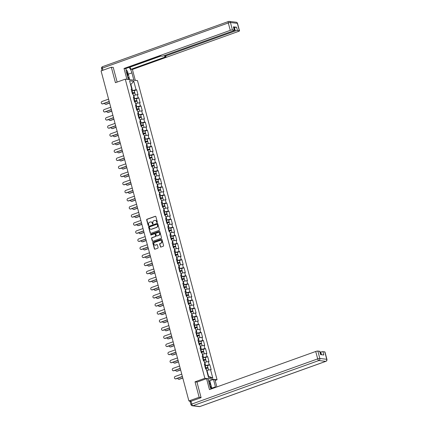 <?xml version="1.0" encoding="UTF-8"?>
<svg xmlns="http://www.w3.org/2000/svg" width="428" height="428" viewBox="0 0 428 428"><rect width="100%" height="100%" fill="white"/><g stroke="black" fill="none" stroke-linecap="round" stroke-linejoin="round"><path stroke-width="0.64" d="M157.087 222.501A0.374 0.337 -83.2 0 0 157.317 222.03L155.878 216.621A0.535 0.476 -83.2 0 0 155.284 216.279L147.013 219.243A0.535 0.476 -83.2 0 0 146.686 219.917L148.125 225.326A0.374 0.337 -83.2 0 0 148.543 225.567A0.374 0.337 -83.2 0 0 148.767 225.096L148.586 224.395A1.712 1.53 -83.2 0 1 149.618 222.239L150.308 221.993A1.712 1.53 -83.2 0 1 152.213 223.09L152.4 223.791A0.374 0.337 -83.2 0 0 152.817 224.031A0.374 0.337 -83.2 0 0 153.042 223.56L152.855 222.86A1.712 1.53 -83.2 0 1 153.893 220.704L154.583 220.457A1.712 1.53 -83.2 0 1 156.488 221.56L156.675 222.26A0.374 0.337 -83.2 0 0 157.087 222.501A0.374 0.337 -83.2 0 1 156.916 222.287L156.675 222.26M160.334 246.715A0.535 0.476 -83.2 0 0 160.928 247.058L163.25 246.223A0.535 0.476 -83.2 0 0 163.576 245.549L161.977 239.546A0.535 0.476 -83.2 0 0 161.383 239.204L153.112 242.168A0.535 0.476 -83.2 0 0 152.785 242.842L154.385 248.85A0.535 0.476 -83.2 0 0 154.979 249.192L157.782 248.186A0.535 0.476 -83.2 0 0 158.109 247.512L157.424 244.944A0.535 0.476 -83.2 0 0 156.83 244.597L155.439 245.1A1.434 1.279 -83.2 0 1 154.717 242.376L160.158 240.424A1.434 1.279 -83.2 0 1 160.885 243.141L159.976 243.468A0.535 0.476 -83.2 0 0 159.649 244.142L160.58 246.742A0.535 0.476 -83.2 0 0 160.858 247.079M195.029 381.824L199.143 397.27L188.892 400.95L101.072 70.909L111.323 67.233L115.437 82.679L125.265 79.153L204.862 378.299L195.029 381.824L197.067 382.065M159.039 230.398A0.535 0.476 -83.2 0 0 159.366 229.724L157.766 223.721A0.535 0.476 -83.2 0 0 157.172 223.373L148.901 226.342A0.535 0.476 -83.2 0 0 148.575 227.017L150.174 233.019A0.535 0.476 -83.2 0 0 150.768 233.367L159.039 230.398M159.869 231.634L161.468 237.636A0.535 0.476 -83.2 0 1 161.147 238.31L152.876 241.28A0.535 0.476 -83.2 0 1 152.282 240.937L151.598 238.364A0.535 0.476 -83.2 0 1 151.919 237.69L155.273 236.486A0.535 0.476 -83.2 0 0 155.599 235.812L155.145 234.111A0.535 0.476 -83.2 0 0 154.551 233.763L151.057 235.02A0.374 0.337 -83.2 0 1 150.629 234.699A0.374 0.337 -83.2 0 1 150.87 234.303L159.275 231.291A0.535 0.476 -83.2 0 1 159.869 231.634M215.15 380.439L217.076 379.748L204.862 378.299M217.076 379.748L137.484 80.603L125.265 79.153M207.43 365.678L209.859 364.806L209.228 364.731L204.766 365.747M209.859 364.806L211.17 369.733L210.539 369.658L212.78 378.079L208.527 377.576L206.285 369.15L205.649 369.075L204.338 364.153L204.975 364.228L204.135 361.066L203.498 360.991L202.187 356.064L202.824 356.139L201.979 352.977L201.347 352.902L200.036 347.975L200.668 348.05L199.828 344.888L199.191 344.813L197.886 339.885L198.517 339.966L197.677 336.799L197.041 336.724L195.73 331.802L196.366 331.877L195.526 328.715L194.89 328.64L193.579 323.712L194.216 323.787L193.37 320.625L192.739 320.551L191.428 315.623L192.065 315.698L191.22 312.536L190.588 312.461L189.278 307.539L189.909 307.614L189.069 304.452L188.432 304.372L187.122 299.45L187.758 299.525L186.918 296.363L186.282 296.288L184.971 291.361L185.608 291.436L184.768 288.274L184.131 288.199L182.82 283.272L183.457 283.352L182.612 280.185L181.98 280.11L180.669 275.188L181.301 275.263L180.461 272.101L179.824 272.026L178.513 267.099L179.15 267.174L178.31 264.012L177.674 263.937L176.363 259.01L176.999 259.084L176.159 255.923L175.523 255.848L174.212 250.926L174.849 251.001L174.003 247.833L173.372 247.759L172.061 242.837L172.693 242.911L171.853 239.75L171.216 239.675L169.905 234.747L170.542 234.822L169.702 231.66L169.065 231.585L167.755 226.658L168.391 226.733L167.551 223.571L166.915 223.496L165.604 218.574L166.241 218.649L165.395 215.487L164.764 215.407L163.453 210.485L164.084 210.56L163.245 207.398L162.608 207.323L161.297 202.396L161.934 202.471L161.094 199.309L160.457 199.234L159.146 194.307L159.783 194.387L158.943 191.22L158.306 191.145L156.996 186.223L157.632 186.298L156.787 183.136L156.156 183.061L154.845 178.134L155.476 178.209L154.636 175.047L154 174.972L152.689 170.044L153.326 170.119L152.486 166.957L151.849 166.883L150.538 161.961L151.175 162.035L150.335 158.874L149.698 158.793L148.388 153.871L149.024 153.946L148.179 150.784L147.548 150.709L146.237 145.782L146.874 145.857L146.028 142.695L145.392 142.62L144.086 137.693L144.718 137.768L143.878 134.606L143.241 134.531L141.93 129.609L142.567 129.684L141.727 126.522L141.09 126.447L139.779 121.52L140.416 121.595L139.576 118.433L138.94 118.358L137.629 113.431L138.265 113.506L137.42 110.344L136.789 110.269L135.478 105.342L136.109 105.422L135.269 102.255L134.633 102.18L133.322 97.258L133.959 97.333L133.119 94.171L132.482 94.096L131.171 89.168L131.808 89.243L129.566 80.817L133.82 81.325L136.061 89.752L131.599 90.768M134.264 90.693L136.692 89.827L136.061 89.752M136.692 89.827L138.003 94.749L137.372 94.674L138.212 97.835L133.75 98.852M136.42 98.782L138.849 97.91L138.212 97.835M138.849 97.91L140.154 102.838L139.523 102.763L140.363 105.925L135.901 106.941M138.57 106.872L140.999 106L140.363 105.925M140.999 106L142.31 110.927L141.673 110.852L142.513 114.014L138.051 115.03M140.721 114.961L143.15 114.089L142.513 114.014M143.15 114.089L144.461 119.011L143.824 118.936L144.669 122.098L140.207 123.12M142.872 123.045L145.301 122.178L144.669 122.098M145.301 122.178L146.611 127.1L145.975 127.025L146.82 130.187L142.358 131.203M145.028 131.134L147.451 130.262L146.82 130.187M147.451 130.262L148.762 135.189L148.131 135.114L148.971 138.276L144.509 139.293M147.179 139.223L149.607 138.351L148.971 138.276M149.607 138.351L150.918 143.278L150.281 143.198L151.121 146.365L146.66 147.382M149.329 147.312L151.758 146.44L151.121 146.365M151.758 146.44L153.069 151.362L152.432 151.287L153.272 154.449L148.81 155.466M151.48 155.396L153.909 154.524L153.272 154.449M153.909 154.524L155.22 159.451L154.583 159.376L155.428 162.538L150.966 163.555M153.636 163.485L156.06 162.613L155.428 162.538M156.06 162.613L157.37 167.541L156.739 167.466L157.579 170.628L153.117 171.644M155.787 171.575L158.216 170.702L157.579 170.628M158.216 170.702L159.526 175.624L158.89 175.55L159.73 178.711L155.268 179.733M157.937 179.658L160.366 178.792L159.73 178.711M160.366 178.792L161.677 183.714L161.04 183.639L161.88 186.801L157.418 187.817M160.088 187.748L162.517 186.876L161.88 186.801M162.517 186.876L163.828 191.803L163.191 191.728L164.036 194.89L159.574 195.906M162.239 195.837L164.668 194.965L164.036 194.89M164.668 194.965L165.978 199.892L165.347 199.817L166.187 202.979L161.725 203.996M164.395 203.926L166.824 203.054L166.187 202.979M166.824 203.054L168.134 207.976L167.498 207.901L168.338 211.063L163.876 212.085M166.546 212.01L168.974 211.138L168.338 211.063M168.974 211.138L170.285 216.065L169.649 215.99L170.488 219.152L166.027 220.169M168.696 220.099L171.125 219.227L170.488 219.152M171.125 219.227L172.436 224.154L171.799 224.079L172.644 227.241L168.183 228.258M170.847 228.188L173.276 227.316L172.644 227.241M173.276 227.316L174.587 232.244L173.955 232.163L174.795 235.33L170.333 236.347M173.003 236.277L175.432 235.405L174.795 235.33M175.432 235.405L176.743 240.327L176.106 240.252L176.946 243.414L172.484 244.431M175.154 244.361L177.583 243.489L176.946 243.414M177.583 243.489L178.893 248.417L178.257 248.342L179.097 251.504L174.635 252.52M177.304 252.45L179.733 251.578L179.097 251.504M179.733 251.578L181.044 256.506L180.407 256.431L181.253 259.593L176.791 260.609M179.455 260.54L181.884 259.668L181.253 259.593M181.884 259.668L183.195 264.59L182.563 264.515L183.403 267.677L178.941 268.698M181.611 268.624L184.04 267.757L183.403 267.677M184.04 267.757L185.345 272.679L184.714 272.604L185.554 275.766L181.092 276.782M183.762 276.713L186.191 275.841L185.554 275.766M186.191 275.841L187.501 280.768L186.865 280.693L187.705 283.855L183.243 284.871M185.913 284.802L188.341 283.93L187.705 283.855M188.341 283.93L189.652 288.857L189.016 288.777L189.861 291.944L185.399 292.961M188.063 292.891L190.492 292.019L189.861 291.944M190.492 292.019L191.803 296.941L191.166 296.866L192.012 300.028L187.55 301.045M190.219 300.975L192.643 300.103L192.012 300.028M192.643 300.103L193.954 305.03L193.322 304.955L194.162 308.117L189.7 309.134M192.37 309.064L194.799 308.192L194.162 308.117M194.799 308.192L196.11 313.119L195.473 313.045L196.313 316.206L191.851 317.223M194.521 317.153L196.95 316.281L196.313 316.206M196.95 316.281L198.26 321.203L197.624 321.128L198.464 324.296L194.002 325.312M196.671 325.237L199.1 324.37L198.464 324.296M199.1 324.37L200.411 329.293L199.774 329.218L200.62 332.379L196.158 333.396M198.827 333.326L201.251 332.454L200.62 332.379M201.251 332.454L202.562 337.382L201.93 337.307L202.77 340.469L198.308 341.485M200.978 341.416L203.407 340.544L202.77 340.469M203.407 340.544L204.718 345.471L204.081 345.396L204.921 348.558L200.459 349.574M203.129 349.505L205.558 348.633L204.921 348.558M205.558 348.633L206.868 353.555L206.232 353.48L207.072 356.642L202.61 357.664M205.28 357.589L207.708 356.717L207.072 356.642M207.708 356.717L209.019 361.644L208.383 361.569L209.228 364.731M205.665 365.426L204.825 362.265L204.482 362.382M204.477 364.667L204.975 364.228M208.383 361.569L204.825 362.265M203.514 357.337L202.669 354.175L202.332 354.298M202.326 356.578L202.824 356.139M206.232 353.48L202.669 354.175M201.358 349.253L200.518 346.086L200.181 346.209M200.17 348.488L200.668 348.05M204.081 345.396L200.518 346.086M199.207 341.164L198.367 338.002L198.03 338.12M198.02 340.404L198.517 339.966M201.93 337.307L198.367 338.002M197.057 333.075L196.217 329.913L195.874 330.036M195.869 332.315L196.366 331.877M199.774 329.218L196.217 329.913M194.906 324.986L194.061 321.824L193.724 321.947M193.718 324.226L194.216 323.787M197.624 321.128L194.061 321.824M192.75 316.902L191.91 313.735L191.573 313.858M191.562 316.137L192.065 315.698M195.473 313.045L191.91 313.735M190.599 308.813L189.759 305.651L189.422 305.769M189.411 308.053L189.909 307.614M193.322 304.955L189.759 305.651M188.448 300.724L187.608 297.562L187.266 297.685M187.261 299.964L187.758 299.525M191.166 296.866L187.608 297.562M186.298 292.634L185.452 289.472L185.115 289.596M185.11 291.875L185.608 291.436M189.016 288.777L185.452 289.472M184.142 284.55L183.302 281.389L182.965 281.506M182.954 283.791L183.457 283.352M186.865 280.693L183.302 281.389M181.991 276.461L181.151 273.299L180.814 273.422M180.803 275.702L181.301 275.263M184.714 272.604L181.151 273.299M179.84 268.372L179 265.21L178.663 265.333M178.653 267.612L179.15 267.174M182.563 264.515L179 265.21M177.69 260.288L176.844 257.121L176.507 257.244M176.502 259.523L176.999 259.084M180.407 256.431L176.844 257.121M175.539 252.199L174.694 249.037L174.357 249.155M174.346 251.439L174.849 251.001M178.257 248.342L174.694 249.037M173.383 244.11L172.543 240.948L172.206 241.071M172.195 243.35L172.693 242.911M176.106 240.252L172.543 240.948M171.232 236.021L170.392 232.859L170.055 232.982M170.044 235.261L170.542 234.822M173.955 232.163L170.392 232.859M169.081 227.937L168.241 224.775L167.899 224.893M167.894 227.172L168.391 226.733M171.799 224.079L168.241 224.775M166.931 219.848L166.085 216.686L165.748 216.803M165.743 219.088L166.241 218.649M169.649 215.99L166.085 216.686M164.775 211.758L163.935 208.596L163.598 208.72M163.587 210.999L164.084 210.56M167.498 207.901L163.935 208.596M162.624 203.669L161.784 200.507L161.447 200.63M161.436 202.909L161.934 202.471M165.347 199.817L161.784 200.507M160.473 195.585L159.633 192.423L159.291 192.541M159.286 194.826L159.783 194.387M163.191 191.728L159.633 192.423M158.323 187.496L157.477 184.334L157.14 184.457M157.135 186.736L157.632 186.298M161.04 183.639L157.477 184.334M156.166 179.407L155.327 176.245L154.989 176.368M154.979 178.647L155.476 178.209M158.89 175.55L155.327 176.245M154.016 171.323L153.176 168.156L152.839 168.279M152.828 170.558L153.326 170.119M156.739 167.466L153.176 168.156M151.865 163.234L151.025 160.072L150.683 160.19M150.677 162.474L151.175 162.035M154.583 159.376L151.025 160.072M149.714 155.145L148.869 151.983L148.532 152.106M148.527 154.385L149.024 153.946M152.432 151.287L148.869 151.983M147.558 147.055L146.718 143.894L146.381 144.017M146.371 146.296L146.874 145.857M150.281 143.198L146.718 143.894M145.408 138.972L144.568 135.81L144.231 135.927M144.22 138.212L144.718 137.768M148.131 135.114L144.568 135.81M143.257 130.882L142.417 127.721L142.075 127.844M142.069 130.123L142.567 129.684M145.975 127.025L142.417 127.721M141.106 122.793L140.261 119.631L139.924 119.754M139.919 122.034L140.416 121.595M143.824 118.936L140.261 119.631M138.95 114.709L138.11 111.542L137.773 111.665M137.763 113.944L138.265 113.506M141.673 110.852L138.11 111.542M136.799 106.62L135.96 103.458L135.623 103.576M135.612 105.86L136.109 105.422M139.523 102.763L135.96 103.458M134.649 98.531L133.809 95.369L133.472 95.492M133.461 97.771L133.959 97.333M137.372 94.674L133.809 95.369M132.498 90.442L130.947 84.61L130.561 84.567M130.604 84.733L133.82 81.325M131.31 89.682L131.808 89.243M113.243 67.458L111.323 67.233M199.143 397.27L201.058 397.5M188.892 400.95L191.166 401.218M190.818 401.352L190.193 401.796A1.637 0.3 -14.9 0 1 191.038 401.266L201.101 397.655L196.966 382.102L206.558 378.657L208.003 378.828L209.961 386.195A6.142 2.531 70.3 0 0 211.041 389.036M208.142 376.137L208.527 376.185L206.975 370.354L206.638 370.471M210.539 369.658L206.975 370.354M212.78 378.079L208.527 376.185M156.916 222.287L156.728 221.586A1.712 1.53 -83.2 0 0 155.337 220.404M151.068 221.939A1.712 1.53 -83.2 0 1 152.459 223.122L152.646 223.823A0.374 0.337 -83.2 0 0 152.801 224.037M155.599 216.284A0.535 0.476 -83.2 0 0 155.524 216.306L147.259 219.275A0.535 0.476 -83.2 0 0 146.932 219.949L148.372 225.353A0.374 0.337 -83.2 0 0 148.527 225.572M157.488 223.384A0.535 0.476 -83.2 0 0 157.413 223.405L149.147 226.375A0.535 0.476 -83.2 0 0 148.821 227.043L150.421 233.051A0.535 0.476 -83.2 0 0 150.693 233.383M157.274 224.513A0.374 0.337 -83.2 0 0 156.857 224.272L149.597 226.872A0.374 0.337 -83.2 0 0 149.367 227.348L149.565 228.081A1.712 1.53 -83.2 0 0 151.469 229.183L156.429 227.402A1.712 1.53 -83.2 0 0 157.467 225.246L157.515 224.54A0.374 0.337 -83.2 0 0 157.113 224.293M150.956 229.269A1.712 1.53 -83.2 0 0 151.715 229.215L151.469 229.183M157.515 224.54L157.713 225.278A1.712 1.53 -83.2 0 1 156.675 227.434L151.715 229.215M154.866 233.774A0.535 0.476 -83.2 0 1 155.391 234.137L155.84 235.844A0.535 0.476 -83.2 0 1 155.519 236.518L152.165 237.722A0.535 0.476 -83.2 0 0 151.838 238.396L152.523 240.964A0.535 0.476 -83.2 0 0 152.801 241.301M159.596 231.297A0.535 0.476 -83.2 0 0 159.521 231.318L151.111 234.335A0.374 0.337 -83.2 0 0 151.047 235.02M158.756 235.24A1.434 1.279 -83.2 0 0 158.028 232.516L156.113 233.207A0.535 0.476 -83.2 0 0 155.787 233.881L156.241 235.582A0.535 0.476 -83.2 0 0 156.835 235.93L158.997 235.266A1.434 1.279 -83.2 0 0 158.681 232.474M156.76 235.946A0.535 0.476 -83.2 0 0 157.081 235.956L156.835 235.93M158.997 235.266L157.081 235.956M160.81 240.381A1.434 1.279 -83.2 0 1 161.126 243.174L160.222 243.5A0.535 0.476 -83.2 0 0 159.895 244.174L160.58 246.742M155.032 245.169A1.434 1.279 -83.2 0 0 155.685 245.126L155.439 245.1M157.146 244.607A0.535 0.476 -83.2 0 0 157.071 244.629L155.685 245.126M161.698 239.209A0.535 0.476 -83.2 0 0 161.629 239.231L153.358 242.2A0.535 0.476 -83.2 0 0 153.031 242.874L154.631 248.877A0.535 0.476 -83.2 0 0 154.904 249.214M105.989 104.234L106.31 104.272A1.23 1.097 96.8 0 1 105.85 104.325L105.534 104.288A1.23 1.097 -83.2 0 0 105.989 104.234L109.595 102.939M104.593 103.266A1.23 1.097 -83.2 0 0 105.534 104.288M132.231 93.144L134.098 92.828L132.348 93.588M133.573 93.299L133.852 93.202A1.803 0.332 165.1 0 0 134.783 92.641A1.803 0.332 165.1 0 0 132.605 92.887L132.193 93.015M134.783 92.641L134.253 90.645A1.803 0.332 165.1 0 0 132.075 90.891L131.663 91.02M135.425 95.053L134.948 93.267A1.803 0.332 165.1 0 0 132.771 93.513L132.359 93.636M134.724 95.193A1.803 0.332 165.1 0 0 133.461 95.46M106.31 104.272L109.632 103.078M108.584 99.125L101.971 101.495A1.23 1.097 -83.2 0 0 102.592 103.827L102.913 103.865A1.23 1.097 96.8 0 1 102.458 103.918L102.137 103.881M109.242 101.597L102.913 103.865M109.204 101.457L102.592 103.827M127.581 76.585A3.547 1.461 70.3 0 0 126.865 72.188A3.547 1.461 70.3 0 0 126.174 71.128M126.014 69.7L127.48 71.182L128.967 76.778L128.036 78.303M211.272 388.95A3.547 1.461 70.3 0 0 209.645 385.018M209.19 383.295L211.02 385.152L211.962 388.704M128.363 79.522L126.421 72.225A6.142 2.531 70.3 0 1 126.083 68.427M128.277 74.183L131.915 72.878A6.142 2.531 70.3 0 0 128.924 67.405M131.915 72.878L133.857 80.175M135.302 80.346L132.407 69.47L130.963 69.299L166.069 56.705L164.924 56.566A1.637 0.3 165.1 0 1 164.743 56.485A1.637 0.3 165.1 0 1 165.593 55.977L235.336 30.955L234.453 27.633A1.637 0.3 -14.9 0 1 236.593 27.221L233.388 26.836A1.637 0.3 -14.9 0 1 233.57 26.921L234.453 30.238A1.637 0.3 165.1 0 0 234.271 30.158L232.415 29.933A1.637 0.3 165.1 0 0 230.28 30.351L228.306 22.941L102.394 68.116L102.955 70.235M130.091 66.987L130.963 69.299M234.453 30.238A1.637 0.3 165.1 0 1 233.602 30.746L163.86 55.768A1.637 0.3 165.1 0 1 161.72 56.186L160.575 56.052L125.468 68.646L124.024 68.475L230.28 30.351M126.918 79.351L124.024 68.475M132.407 69.47L238.658 31.346A1.637 0.3 165.1 0 0 239.509 30.837A1.637 0.3 165.1 0 0 239.332 30.757L237.476 30.538A1.637 0.3 165.1 0 0 235.336 30.955M112.885 67.415L113.201 67.303L117.133 82.074M233.816 27.863L234.453 27.633M130.358 67.019L160.837 56.084M126.362 70.053A6.142 2.531 70.3 0 0 126.014 69.571M128.924 76.853L129.673 79.678M129.283 79.629L128.657 77.281M208.591 381.059L213.497 379.486L214.942 379.657L216.878 386.939M213.497 379.486L215.455 386.848A6.142 2.531 70.3 0 1 215.594 387.404M206.558 378.657L209.469 389.598L315.725 351.479A1.637 0.3 -14.9 0 1 317.86 351.062L319.716 351.281A1.637 0.3 -14.9 0 1 319.898 351.361L320.759 354.619M321.481 354.705L320.781 352.078A1.637 0.3 -14.9 0 1 322.921 351.661L324.777 351.88A1.637 0.3 -14.9 0 1 324.954 351.966L326.928 359.376A1.637 0.3 165.1 0 0 326.746 359.295L324.777 351.88M319.716 351.281L320.599 354.598L323.803 354.978L322.921 351.661M320.781 352.078L320.144 352.303M209.8 380.813L210.934 385.061M210.416 384.537L209.41 380.765M108.14 112.323L108.461 112.361A1.23 1.097 96.8 0 1 108.006 112.409L107.685 112.371A1.23 1.097 -83.2 0 0 108.14 112.323L111.751 111.029M106.743 111.35A1.23 1.097 -83.2 0 0 107.685 112.371M134.381 101.233L136.248 100.912L134.499 101.677M135.724 101.388L136.002 101.292A1.803 0.332 165.1 0 0 136.933 100.73A1.803 0.332 165.1 0 0 134.756 100.976L134.349 101.104M136.933 100.73L136.404 98.734A1.803 0.332 165.1 0 0 134.226 98.98L133.814 99.103M137.575 103.143L137.099 101.35A1.803 0.332 165.1 0 0 134.922 101.597L134.515 101.725M136.874 103.276A1.803 0.332 165.1 0 0 135.612 103.549M108.461 112.361L111.783 111.168M110.296 120.407L110.611 120.445A1.23 1.097 96.8 0 1 110.157 120.498L109.841 120.461A1.23 1.097 -83.2 0 0 110.296 120.407L113.902 119.112M108.894 119.439A1.23 1.097 -83.2 0 0 109.841 120.461M136.532 109.317L138.405 109.001L136.65 109.766M137.88 109.477L138.153 109.375A1.803 0.332 165.1 0 0 139.089 108.819A1.803 0.332 165.1 0 0 136.907 109.065L136.5 109.188M139.089 108.819L138.554 106.823A1.803 0.332 165.1 0 0 136.377 107.07L135.97 107.193M139.731 111.227L139.255 109.44A1.803 0.332 165.1 0 0 137.072 109.686L136.666 109.814M139.025 111.366A1.803 0.332 165.1 0 0 137.763 111.633M110.611 120.445L113.939 119.252M112.446 128.496L112.762 128.534A1.23 1.097 96.8 0 1 112.307 128.587L111.992 128.55A1.23 1.097 -83.2 0 0 112.446 128.496L116.052 127.202M111.045 127.528A1.23 1.097 -83.2 0 0 111.992 128.55M138.683 117.406L140.555 117.09L138.806 117.85M140.031 117.566L140.304 117.465A1.803 0.332 165.1 0 0 141.24 116.908A1.803 0.332 165.1 0 0 139.063 117.149L138.651 117.277M141.24 116.908L140.71 114.913A1.803 0.332 165.1 0 0 138.528 115.153L138.121 115.282M141.882 119.316L141.406 117.529A1.803 0.332 165.1 0 0 139.228 117.775L138.816 117.898M141.176 119.455A1.803 0.332 165.1 0 0 139.919 119.722M112.762 128.534L116.09 127.341M114.597 136.586L114.913 136.623A1.23 1.097 96.8 0 1 114.458 136.676L114.142 136.639A1.23 1.097 -83.2 0 0 114.597 136.586L118.203 135.291M113.201 135.617A1.23 1.097 -83.2 0 0 114.142 136.639M140.839 125.495L142.706 125.174L140.956 125.939M142.182 125.65L142.46 125.554A1.803 0.332 165.1 0 0 143.391 124.992A1.803 0.332 165.1 0 0 141.213 125.238L140.801 125.367M143.391 124.992L142.861 122.997A1.803 0.332 165.1 0 0 140.684 123.243L140.272 123.371M144.033 127.405L143.557 125.618A1.803 0.332 165.1 0 0 141.379 125.859L140.967 125.987M143.332 127.544A1.803 0.332 165.1 0 0 142.069 127.812M114.913 136.623L118.24 135.43M116.748 144.669L117.069 144.707A1.23 1.097 96.8 0 1 116.614 144.76L116.293 144.723A1.23 1.097 -83.2 0 0 116.748 144.669L120.359 143.38M115.351 143.701A1.23 1.097 -83.2 0 0 116.293 144.723M142.989 133.579L144.857 133.263L143.107 134.028M144.332 133.739L144.611 133.643A1.803 0.332 165.1 0 0 145.541 133.081A1.803 0.332 165.1 0 0 143.364 133.327L142.957 133.45M145.541 133.081L145.012 131.086A1.803 0.332 165.1 0 0 142.834 131.332L142.422 131.455M146.183 135.494L145.707 133.702A1.803 0.332 165.1 0 0 143.53 133.948L143.123 134.076M145.483 135.628A1.803 0.332 165.1 0 0 144.22 135.895M117.069 144.707L120.391 143.514M110.734 107.214L104.127 109.584A1.23 1.097 -83.2 0 0 104.748 111.917L105.063 111.954A1.23 1.097 96.8 0 1 104.609 112.008L104.288 111.97M111.392 109.686L105.063 111.954M111.355 109.547L104.748 111.917M112.885 115.303L106.278 117.673A1.23 1.097 -83.2 0 0 106.898 120.006L107.214 120.043A1.23 1.097 96.8 0 1 106.759 120.097L106.444 120.059M113.543 117.77L107.214 120.043M113.506 117.636L106.898 120.006M115.036 123.387L108.428 125.757A1.23 1.097 -83.2 0 0 109.049 128.095L109.365 128.133A1.23 1.097 96.8 0 1 108.91 128.186L108.594 128.143M115.694 125.859L109.365 128.133M115.656 125.72L109.049 128.095M117.192 131.476L110.579 133.846A1.23 1.097 -83.2 0 0 111.2 136.179L111.521 136.216A1.23 1.097 96.8 0 1 111.066 136.27L110.745 136.232M117.85 133.948L111.521 136.216M117.812 133.809L111.2 136.179M119.342 139.565L112.73 141.936A1.23 1.097 -83.2 0 0 113.35 144.268L113.671 144.306A1.23 1.097 96.8 0 1 113.217 144.359L112.896 144.322M120.001 142.037L113.671 144.306M119.963 141.898L113.35 144.268M118.904 152.759L119.219 152.796A1.23 1.097 96.8 0 1 118.765 152.85L118.444 152.812A1.23 1.097 -83.2 0 0 118.904 152.759L122.51 151.464M117.502 151.79A1.23 1.097 -83.2 0 0 118.444 152.812M145.14 141.668L147.007 141.352L145.258 142.117M146.483 141.829L146.761 141.727A1.803 0.332 165.1 0 0 147.697 141.17A1.803 0.332 165.1 0 0 145.515 141.417L145.108 141.54M147.697 141.17L147.162 139.175A1.803 0.332 165.1 0 0 144.985 139.421L144.578 139.544M148.339 143.578L147.863 141.791A1.803 0.332 165.1 0 0 145.681 142.037L145.274 142.16M147.633 143.717A1.803 0.332 165.1 0 0 146.371 143.985M119.219 152.796L122.547 151.603M121.493 147.649L114.886 150.025A1.23 1.097 -83.2 0 0 115.507 152.357L115.822 152.395A1.23 1.097 96.8 0 1 115.367 152.448L115.052 152.411M122.151 150.121L115.822 152.395M122.114 149.982L115.507 152.357M121.054 160.848L121.37 160.885A1.23 1.097 96.8 0 1 120.915 160.939L120.6 160.901A1.23 1.097 -83.2 0 0 121.054 160.848L124.66 159.553M119.653 159.879A1.23 1.097 -83.2 0 0 120.6 160.901M147.291 149.757L149.163 149.442L147.414 150.201M148.639 149.912L148.912 149.816A1.803 0.332 165.1 0 0 149.848 149.26A1.803 0.332 165.1 0 0 147.671 149.5L147.259 149.629M149.848 149.26L149.319 147.259A1.803 0.332 165.1 0 0 147.136 147.505L146.729 147.633M150.49 151.667L150.014 149.88A1.803 0.332 165.1 0 0 147.837 150.126L147.425 150.249M149.784 151.806A1.803 0.332 165.1 0 0 148.527 152.074M121.37 160.885L124.698 159.692M123.644 155.739L117.037 158.109A1.23 1.097 -83.2 0 0 117.657 160.441L117.973 160.484A1.23 1.097 96.8 0 1 117.518 160.532L117.202 160.495M124.302 158.21L117.973 160.484M124.264 158.071L117.657 160.441M123.205 168.937L123.521 168.974A1.23 1.097 96.8 0 1 123.066 169.028L122.75 168.985A1.23 1.097 -83.2 0 0 123.205 168.937L126.811 167.642M121.809 167.969A1.23 1.097 -83.2 0 0 122.75 168.985M149.447 157.846L151.314 157.525L149.565 158.29M150.79 158.002L151.068 157.905A1.803 0.332 165.1 0 0 151.999 157.344A1.803 0.332 165.1 0 0 149.821 157.59L149.409 157.718M151.999 157.344L151.469 155.348A1.803 0.332 165.1 0 0 149.292 155.594L148.88 155.722M152.641 159.756L152.165 157.969A1.803 0.332 165.1 0 0 149.987 158.21L149.575 158.339M151.94 159.89A1.803 0.332 165.1 0 0 150.677 160.163M123.521 168.974L126.849 167.781M125.8 163.828L119.187 166.198A1.23 1.097 -83.2 0 0 119.808 168.53L120.129 168.568A1.23 1.097 96.8 0 1 119.669 168.621L119.353 168.584M126.458 166.299L120.129 168.568M126.421 166.16L119.808 168.53M125.356 177.021L125.677 177.058A1.23 1.097 96.8 0 1 125.222 177.112L124.901 177.074A1.23 1.097 -83.2 0 0 125.356 177.021L128.962 175.726M123.96 176.052A1.23 1.097 -83.2 0 0 124.901 177.074M151.598 165.93L153.465 165.615L151.715 166.38M152.94 166.091L153.219 165.989A1.803 0.332 165.1 0 0 154.15 165.433A1.803 0.332 165.1 0 0 151.972 165.679L151.566 165.802M154.15 165.433L153.62 163.437A1.803 0.332 165.1 0 0 151.442 163.683L151.031 163.806M154.792 167.846L154.315 166.053A1.803 0.332 165.1 0 0 152.138 166.299L151.726 166.428M154.091 167.979A1.803 0.332 165.1 0 0 152.828 168.247M125.677 177.058L128.999 175.865M127.951 171.917L121.338 174.287A1.23 1.097 -83.2 0 0 121.959 176.62L122.28 176.657A1.23 1.097 96.8 0 1 121.825 176.711L121.504 176.673M128.609 174.389L122.28 176.657M128.571 174.25L121.959 176.62M127.512 185.11L127.828 185.147A1.23 1.097 96.8 0 1 127.373 185.201L127.052 185.164A1.23 1.097 -83.2 0 0 127.512 185.11L131.118 183.815M126.11 184.142A1.23 1.097 -83.2 0 0 127.052 185.164M153.748 174.019L155.615 173.704L153.866 174.469M155.091 174.18L155.369 174.078A1.803 0.332 165.1 0 0 156.306 173.522A1.803 0.332 165.1 0 0 154.123 173.768L153.716 173.891M156.306 173.522L155.771 171.526A1.803 0.332 165.1 0 0 153.593 171.767L153.181 171.896M156.942 175.929L156.471 174.143A1.803 0.332 165.1 0 0 154.289 174.389L153.882 174.512M156.241 176.069A1.803 0.332 165.1 0 0 154.979 176.336M127.828 185.147L131.155 183.954M130.101 180.001L123.494 182.376A1.23 1.097 -83.2 0 0 124.115 184.709L124.43 184.746A1.23 1.097 96.8 0 1 123.976 184.8L123.66 184.762M130.759 182.472L124.43 184.746M130.722 182.333L124.115 184.709M129.663 193.199L129.978 193.237A1.23 1.097 96.8 0 1 129.524 193.29L129.208 193.253A1.23 1.097 -83.2 0 0 129.663 193.199L133.269 191.905M128.261 192.231A1.23 1.097 -83.2 0 0 129.208 193.253M155.899 182.109L157.772 181.793L156.022 182.553M157.247 182.264L157.52 182.168A1.803 0.332 165.1 0 0 158.456 181.606A1.803 0.332 165.1 0 0 156.279 181.852L155.867 181.98M158.456 181.606L157.927 179.61A1.803 0.332 165.1 0 0 155.744 179.856L155.337 179.985M159.098 184.019L158.622 182.232A1.803 0.332 165.1 0 0 156.439 182.478L156.033 182.601M158.392 184.158A1.803 0.332 165.1 0 0 157.135 184.425M129.978 193.237L133.306 192.044M132.252 188.09L125.645 190.46A1.23 1.097 -83.2 0 0 126.265 192.793L126.581 192.83A1.23 1.097 96.8 0 1 126.126 192.884L125.811 192.846M132.91 190.562L126.581 192.83M132.873 190.423L126.265 192.793M131.813 201.283L132.129 201.326A1.23 1.097 96.8 0 1 131.674 201.374L131.359 201.337A1.23 1.097 -83.2 0 0 131.813 201.283L135.419 199.994M130.417 200.315A1.23 1.097 -83.2 0 0 131.359 201.337M158.055 190.198L159.922 189.877L158.173 190.642M159.398 190.353L159.671 190.257A1.803 0.332 165.1 0 0 160.607 189.695A1.803 0.332 165.1 0 0 158.43 189.941L158.018 190.069M160.607 189.695L160.077 187.699A1.803 0.332 165.1 0 0 157.9 187.946L157.488 188.069M161.249 192.108L160.773 190.316A1.803 0.332 165.1 0 0 158.595 190.562L158.183 190.69M160.548 192.242A1.803 0.332 165.1 0 0 159.286 192.509M132.129 201.326L135.457 200.127M134.408 196.179L127.795 198.549A1.23 1.097 -83.2 0 0 128.416 200.882L128.737 200.919A1.23 1.097 96.8 0 1 128.277 200.973L127.961 200.935M135.061 198.651L128.737 200.919M135.029 198.512L128.416 200.882M133.964 209.372L134.285 209.41A1.23 1.097 96.8 0 1 133.83 209.463L133.509 209.426A1.23 1.097 -83.2 0 0 133.964 209.372L137.57 208.078M132.568 208.404A1.23 1.097 -83.2 0 0 133.509 209.426M160.206 198.282L162.073 197.966L160.323 198.731M161.549 198.442L161.827 198.341A1.803 0.332 165.1 0 0 162.758 197.784A1.803 0.332 165.1 0 0 160.58 198.03L160.168 198.153M162.758 197.784L162.228 195.789A1.803 0.332 165.1 0 0 160.051 196.035L159.639 196.158M163.4 200.192L162.924 198.405A1.803 0.332 165.1 0 0 160.746 198.651L160.334 198.779M162.699 200.331A1.803 0.332 165.1 0 0 161.436 200.598M134.285 209.41L137.607 208.217M136.559 204.263L129.946 206.638A1.23 1.097 -83.2 0 0 130.567 208.971L130.888 209.008A1.23 1.097 96.8 0 1 130.433 209.062L130.112 209.025M137.217 206.735L130.888 209.008M137.179 206.601L130.567 208.971M136.115 217.461L136.436 217.499A1.23 1.097 96.8 0 1 135.981 217.552L135.66 217.515A1.23 1.097 -83.2 0 0 136.115 217.461L139.726 216.167M134.718 216.493A1.23 1.097 -83.2 0 0 135.66 217.515M162.356 206.371L164.224 206.055L162.474 206.815M163.699 206.531L163.978 206.43A1.803 0.332 165.1 0 0 164.914 205.873A1.803 0.332 165.1 0 0 162.731 206.114L162.324 206.243M164.914 205.873L164.379 203.878A1.803 0.332 165.1 0 0 162.201 204.119L161.789 204.247M165.55 208.281L165.074 206.494A1.803 0.332 165.1 0 0 162.897 206.74L162.49 206.863M164.85 208.42A1.803 0.332 165.1 0 0 163.587 208.687M136.436 217.499L139.763 216.306M138.709 212.352L132.102 214.722A1.23 1.097 -83.2 0 0 132.723 217.06L133.038 217.098A1.23 1.097 96.8 0 1 132.584 217.146L132.268 217.108M139.368 214.824L133.038 217.098M139.33 214.685L132.723 217.06M138.271 225.551L138.586 225.588A1.23 1.097 96.8 0 1 138.132 225.642L137.816 225.604A1.23 1.097 -83.2 0 0 138.271 225.551L141.877 224.256M136.869 224.582A1.23 1.097 -83.2 0 0 137.816 225.604M164.507 214.46L166.38 214.139L164.63 214.904M165.855 214.615L166.128 214.519A1.803 0.332 165.1 0 0 167.064 213.957A1.803 0.332 165.1 0 0 164.887 214.203L164.475 214.332M167.064 213.957L166.535 211.962A1.803 0.332 165.1 0 0 164.352 212.208L163.945 212.336M167.706 216.37L167.23 214.583A1.803 0.332 165.1 0 0 165.048 214.824L164.641 214.952M167 216.504A1.803 0.332 165.1 0 0 165.743 216.777M138.586 225.588L141.914 224.395M140.86 220.441L134.253 222.811A1.23 1.097 -83.2 0 0 134.874 225.144L135.189 225.181A1.23 1.097 96.8 0 1 134.734 225.235L134.419 225.198M141.518 222.913L135.189 225.181M141.481 222.774L134.874 225.144M140.421 233.635L140.737 233.672A1.23 1.097 96.8 0 1 140.282 233.725L139.967 233.688A1.23 1.097 -83.2 0 0 140.421 233.635L144.027 232.34M139.025 232.666A1.23 1.097 -83.2 0 0 139.967 233.688M166.663 222.544L168.53 222.228L166.781 222.993M168.006 222.704L168.279 222.608A1.803 0.332 165.1 0 0 169.215 222.046A1.803 0.332 165.1 0 0 167.038 222.293L166.626 222.416M169.215 222.046L168.686 220.051A1.803 0.332 165.1 0 0 166.503 220.297L166.096 220.42M169.857 224.459L169.381 222.667A1.803 0.332 165.1 0 0 167.204 222.913L166.792 223.042M169.151 224.593A1.803 0.332 165.1 0 0 167.894 224.861M140.737 233.672L144.065 232.479M143.016 228.531L136.404 230.901A1.23 1.097 -83.2 0 0 137.024 233.233L137.34 233.271A1.23 1.097 96.8 0 1 136.885 233.324L136.569 233.287M143.669 231.002L137.34 233.271M143.637 230.863L137.024 233.233M142.572 241.724L142.893 241.761A1.23 1.097 96.8 0 1 142.433 241.815L142.117 241.777A1.23 1.097 -83.2 0 0 142.572 241.724L146.178 240.429M141.176 240.755A1.23 1.097 -83.2 0 0 142.117 241.777M168.814 230.633L170.681 230.318L168.932 231.083M170.157 230.794L170.435 230.692A1.803 0.332 165.1 0 0 171.366 230.136A1.803 0.332 165.1 0 0 169.188 230.382L168.776 230.505M171.366 230.136L170.836 228.14A1.803 0.332 165.1 0 0 168.659 228.386L168.247 228.509M172.008 232.543L171.532 230.756A1.803 0.332 165.1 0 0 169.354 231.002L168.942 231.125M171.307 232.682A1.803 0.332 165.1 0 0 170.044 232.95M142.893 241.761L146.216 240.568M145.167 236.614L138.554 238.99A1.23 1.097 -83.2 0 0 139.175 241.322L139.496 241.36A1.23 1.097 96.8 0 1 139.041 241.413L138.72 241.376M145.825 239.086L139.496 241.36M145.787 238.947L139.175 241.322M144.723 249.813L145.044 249.85A1.23 1.097 96.8 0 1 144.589 249.904L144.268 249.866A1.23 1.097 -83.2 0 0 144.723 249.813L148.334 248.518M143.327 248.845A1.23 1.097 -83.2 0 0 144.268 249.866M170.965 238.722L172.832 238.407L171.082 239.166M172.307 238.878L172.586 238.781A1.803 0.332 165.1 0 0 173.517 238.219A1.803 0.332 165.1 0 0 171.339 238.466L170.933 238.594M173.517 238.219L172.987 236.224A1.803 0.332 165.1 0 0 170.809 236.47L170.398 236.598M174.159 240.632L173.682 238.845A1.803 0.332 165.1 0 0 171.505 239.091L171.098 239.215M173.458 240.771A1.803 0.332 165.1 0 0 172.195 241.039M145.044 249.85L148.372 248.657M147.318 244.704L140.71 247.074A1.23 1.097 -83.2 0 0 141.331 249.406L141.647 249.444A1.23 1.097 96.8 0 1 141.192 249.497L140.876 249.46M147.976 247.175L141.647 249.444M147.938 247.036L141.331 249.406M146.879 257.902L147.195 257.94A1.23 1.097 96.8 0 1 146.74 257.988L146.424 257.95A1.23 1.097 -83.2 0 0 146.879 257.902L150.485 256.607M145.477 256.934A1.23 1.097 -83.2 0 0 146.424 257.95M173.115 246.812L174.988 246.491L173.233 247.256M174.464 246.967L174.736 246.87A1.803 0.332 165.1 0 0 175.673 246.309A1.803 0.332 165.1 0 0 173.49 246.555L173.083 246.683M175.673 246.309L175.138 244.313A1.803 0.332 165.1 0 0 172.96 244.559L172.554 244.688M176.315 248.721L175.838 246.935A1.803 0.332 165.1 0 0 173.656 247.175L173.249 247.304M175.608 248.855A1.803 0.332 165.1 0 0 174.346 249.128M147.195 257.94L150.522 256.747M149.468 252.793L142.861 255.163A1.23 1.097 -83.2 0 0 143.482 257.495L143.797 257.533A1.23 1.097 96.8 0 1 143.343 257.586L143.027 257.549M150.126 255.265L143.797 257.533M150.089 255.125L143.482 257.495M149.03 265.986L149.345 266.023A1.23 1.097 96.8 0 1 148.891 266.077L148.575 266.039A1.23 1.097 -83.2 0 0 149.03 265.986L152.636 264.691M147.633 265.018A1.23 1.097 -83.2 0 0 148.575 266.039M175.271 254.895L177.139 254.58L175.389 255.345M176.614 255.056L176.887 254.954A1.803 0.332 165.1 0 0 177.823 254.398A1.803 0.332 165.1 0 0 175.646 254.644L175.234 254.767M177.823 254.398L177.294 252.402A1.803 0.332 165.1 0 0 175.111 252.648L174.704 252.771M178.465 256.805L177.989 255.018A1.803 0.332 165.1 0 0 175.812 255.265L175.4 255.393M177.759 256.944A1.803 0.332 165.1 0 0 176.502 257.212M149.345 266.023L152.673 264.83M151.619 260.882L145.012 263.252A1.23 1.097 -83.2 0 0 145.632 265.585L145.948 265.622A1.23 1.097 96.8 0 1 145.493 265.676L145.178 265.638M152.277 263.354L145.948 265.622M152.24 263.215L145.632 265.585M151.18 274.075L151.501 274.113A1.23 1.097 96.8 0 1 151.041 274.166L150.726 274.129A1.23 1.097 -83.2 0 0 151.18 274.075L154.786 272.78M149.784 273.107A1.23 1.097 -83.2 0 0 150.726 274.129M177.422 262.985L179.289 262.669L177.54 263.429M178.765 263.145L179.043 263.043A1.803 0.332 165.1 0 0 179.974 262.487A1.803 0.332 165.1 0 0 177.797 262.733L177.385 262.856M179.974 262.487L179.444 260.492A1.803 0.332 165.1 0 0 177.267 260.732L176.855 260.861M180.616 264.895L180.14 263.108A1.803 0.332 165.1 0 0 177.962 263.354L177.55 263.477M179.915 265.034A1.803 0.332 165.1 0 0 178.653 265.301M151.501 274.113L154.824 272.92M153.775 268.966L147.162 271.341A1.23 1.097 -83.2 0 0 147.783 273.674L148.104 273.711A1.23 1.097 96.8 0 1 147.649 273.765L147.328 273.722M154.433 271.438L148.104 273.711M154.396 271.299L147.783 273.674M153.331 282.164L153.652 282.202A1.23 1.097 96.8 0 1 153.197 282.255L152.876 282.218A1.23 1.097 -83.2 0 0 153.331 282.164L156.942 280.87M151.935 281.196A1.23 1.097 -83.2 0 0 152.876 282.218M179.573 271.074L181.44 270.753L179.69 271.518M180.916 271.229L181.194 271.133A1.803 0.332 165.1 0 0 182.125 270.571A1.803 0.332 165.1 0 0 179.947 270.817L179.541 270.945M182.125 270.571L181.595 268.575A1.803 0.332 165.1 0 0 179.418 268.821L179.006 268.95M182.767 272.984L182.291 271.197A1.803 0.332 165.1 0 0 180.113 271.443L179.707 271.566M182.066 273.123A1.803 0.332 165.1 0 0 180.803 273.39M153.652 282.202L156.974 281.009M155.926 277.055L149.319 279.425A1.23 1.097 -83.2 0 0 149.939 281.758L150.255 281.795A1.23 1.097 96.8 0 1 149.8 281.849L149.479 281.811M156.584 279.527L150.255 281.795M156.546 279.388L149.939 281.758M155.487 290.248L155.803 290.286A1.23 1.097 96.8 0 1 155.348 290.339L155.032 290.302A1.23 1.097 -83.2 0 0 155.487 290.248L159.093 288.959M154.085 289.28A1.23 1.097 -83.2 0 0 155.032 290.302M181.723 279.158L183.596 278.842L181.841 279.607M183.072 279.318L183.345 279.222A1.803 0.332 165.1 0 0 184.281 278.66A1.803 0.332 165.1 0 0 182.098 278.906L181.691 279.029M184.281 278.66L183.746 276.665A1.803 0.332 165.1 0 0 181.568 276.911L181.162 277.034M184.923 281.073L184.447 279.281A1.803 0.332 165.1 0 0 182.264 279.527L181.857 279.655M184.217 281.207A1.803 0.332 165.1 0 0 182.954 281.474M155.803 290.286L159.13 289.093M158.076 285.144L151.469 287.514A1.23 1.097 -83.2 0 0 152.09 289.847L152.405 289.884A1.23 1.097 96.8 0 1 151.951 289.938L151.635 289.9M158.734 287.616L152.405 289.884M158.697 287.477L152.09 289.847M157.638 298.337L157.953 298.375A1.23 1.097 96.8 0 1 157.499 298.428L157.183 298.391A1.23 1.097 -83.2 0 0 157.638 298.337L161.244 297.043M156.236 297.369A1.23 1.097 -83.2 0 0 157.183 298.391M183.874 287.247L185.747 286.931L183.997 287.696M185.222 287.407L185.495 287.306A1.803 0.332 165.1 0 0 186.431 286.749A1.803 0.332 165.1 0 0 184.254 286.995L183.842 287.118M186.431 286.749L185.902 284.754A1.803 0.332 165.1 0 0 183.719 285L183.312 285.123M187.073 289.157L186.597 287.37A1.803 0.332 165.1 0 0 184.42 287.616L184.008 287.739M186.367 289.296A1.803 0.332 165.1 0 0 185.11 289.563M157.953 298.375L161.281 297.182M160.227 293.228L153.62 295.604A1.23 1.097 -83.2 0 0 154.241 297.936L154.556 297.974A1.23 1.097 96.8 0 1 154.101 298.027L153.786 297.99M160.885 295.7L154.556 297.974M160.848 295.566L154.241 297.936M159.788 306.427L160.104 306.464A1.23 1.097 96.8 0 1 159.649 306.518L159.334 306.48A1.23 1.097 -83.2 0 0 159.788 306.427L163.394 305.132M158.392 305.458A1.23 1.097 -83.2 0 0 159.334 306.48M186.03 295.336L187.897 295.02L186.148 295.78M187.373 295.497L187.651 295.395A1.803 0.332 165.1 0 0 188.582 294.839A1.803 0.332 165.1 0 0 186.405 295.079L185.993 295.208M188.582 294.839L188.053 292.838A1.803 0.332 165.1 0 0 185.875 293.084L185.463 293.212M189.224 297.246L188.748 295.459A1.803 0.332 165.1 0 0 186.571 295.705L186.159 295.828M188.523 297.385A1.803 0.332 165.1 0 0 187.261 297.653M160.104 306.464L163.432 305.271M162.383 301.317L155.771 303.687A1.23 1.097 -83.2 0 0 156.391 306.02L156.712 306.063A1.23 1.097 96.8 0 1 156.257 306.111L155.936 306.074M163.041 303.789L156.712 306.063M163.004 303.65L156.391 306.02M161.939 314.516L162.26 314.553A1.23 1.097 96.8 0 1 161.805 314.607L161.484 314.564A1.23 1.097 -83.2 0 0 161.939 314.516L165.55 313.221M160.543 313.547A1.23 1.097 -83.2 0 0 161.484 314.564M188.181 303.425L190.048 303.104L188.299 303.869M189.524 303.58L189.802 303.484A1.803 0.332 165.1 0 0 190.733 302.922A1.803 0.332 165.1 0 0 188.555 303.168L188.149 303.297M190.733 302.922L190.203 300.927A1.803 0.332 165.1 0 0 188.026 301.173L187.614 301.301M191.375 305.335L190.899 303.548A1.803 0.332 165.1 0 0 188.721 303.789L188.315 303.917M190.674 305.469A1.803 0.332 165.1 0 0 189.411 305.742M162.26 314.553L165.583 313.36M164.534 309.407L157.921 311.777A1.23 1.097 -83.2 0 0 158.542 314.109L158.863 314.147A1.23 1.097 96.8 0 1 158.408 314.2L158.087 314.163M165.192 311.878L158.863 314.147M165.155 311.739L158.542 314.109M164.095 322.6L164.411 322.637A1.23 1.097 96.8 0 1 163.956 322.691L163.635 322.653A1.23 1.097 -83.2 0 0 164.095 322.6L167.701 321.305M162.694 321.631A1.23 1.097 -83.2 0 0 163.635 322.653M190.332 311.509L192.199 311.193L190.449 311.959M191.68 311.67L191.953 311.568A1.803 0.332 165.1 0 0 192.889 311.012A1.803 0.332 165.1 0 0 190.706 311.258L190.299 311.381M192.889 311.012L192.354 309.016A1.803 0.332 165.1 0 0 190.176 309.262L189.77 309.385M193.531 313.424L193.055 311.632A1.803 0.332 165.1 0 0 190.872 311.878L190.465 312.007M192.825 313.558A1.803 0.332 165.1 0 0 191.562 313.826M164.411 322.637L167.739 321.444M166.685 317.496L160.077 319.866A1.23 1.097 -83.2 0 0 160.698 322.198L161.014 322.236A1.23 1.097 96.8 0 1 160.559 322.289L160.243 322.252M167.343 319.967L161.014 322.236M167.305 319.828L160.698 322.198M166.246 330.689L166.562 330.726A1.23 1.097 96.8 0 1 166.107 330.78L165.791 330.742A1.23 1.097 -83.2 0 0 166.246 330.689L169.852 329.394M164.844 329.721A1.23 1.097 -83.2 0 0 165.791 330.742M192.482 319.598L194.355 319.283L192.605 320.048M193.831 319.759L194.103 319.657A1.803 0.332 165.1 0 0 195.04 319.101A1.803 0.332 165.1 0 0 192.862 319.347L192.45 319.47M195.04 319.101L194.51 317.105A1.803 0.332 165.1 0 0 192.327 317.346L191.921 317.474M195.682 321.508L195.205 319.721A1.803 0.332 165.1 0 0 193.028 319.967L192.616 320.091M194.975 321.647A1.803 0.332 165.1 0 0 193.718 321.915M166.562 330.726L169.889 329.533M168.835 325.58L162.228 327.955A1.23 1.097 -83.2 0 0 162.849 330.288L163.164 330.325A1.23 1.097 96.8 0 1 162.71 330.379L162.394 330.341M169.493 328.051L163.164 330.325M169.456 327.912L162.849 330.288M168.397 338.778L168.712 338.815A1.23 1.097 96.8 0 1 168.258 338.869L167.942 338.832A1.23 1.097 -83.2 0 0 168.397 338.778L172.002 337.483M167 337.81A1.23 1.097 -83.2 0 0 167.942 338.832M194.638 327.688L196.506 327.372L194.756 328.132M195.981 327.843L196.259 327.746A1.803 0.332 165.1 0 0 197.19 327.185A1.803 0.332 165.1 0 0 195.013 327.431L194.601 327.559M197.19 327.185L196.661 325.189A1.803 0.332 165.1 0 0 194.483 325.435L194.071 325.564M197.832 329.597L197.356 327.811A1.803 0.332 165.1 0 0 195.179 328.057L194.767 328.18M197.131 329.737A1.803 0.332 165.1 0 0 195.869 330.004M168.712 338.815L172.04 337.622M170.991 333.669L164.379 336.039A1.23 1.097 -83.2 0 0 164.999 338.371L165.32 338.409A1.23 1.097 96.8 0 1 164.866 338.462L164.545 338.425M171.649 336.14L165.32 338.409M171.612 336.001L164.999 338.371M170.547 346.867L170.868 346.905A1.23 1.097 96.8 0 1 170.414 346.953L170.093 346.915A1.23 1.097 -83.2 0 0 170.547 346.867L174.159 345.573M169.151 345.894A1.23 1.097 -83.2 0 0 170.093 346.915M196.789 335.777L198.656 335.456L196.907 336.221M198.132 335.932L198.41 335.836A1.803 0.332 165.1 0 0 199.341 335.274A1.803 0.332 165.1 0 0 197.164 335.52L196.757 335.648M199.341 335.274L198.811 333.278A1.803 0.332 165.1 0 0 196.634 333.524L196.222 333.647M199.983 337.687L199.507 335.894A1.803 0.332 165.1 0 0 197.329 336.14L196.917 336.269M199.282 337.82A1.803 0.332 165.1 0 0 198.02 338.093M170.868 346.905L174.191 345.706M173.142 341.758L166.529 344.128A1.23 1.097 -83.2 0 0 167.15 346.461L167.471 346.498A1.23 1.097 96.8 0 1 167.016 346.552L166.695 346.514M173.8 344.23L167.471 346.498M173.763 344.091L167.15 346.461M172.703 354.951L173.019 354.989A1.23 1.097 96.8 0 1 172.564 355.042L172.243 355.005A1.23 1.097 -83.2 0 0 172.703 354.951L176.309 353.656M171.302 353.983A1.23 1.097 -83.2 0 0 172.243 355.005M198.94 343.861L200.807 343.545L199.057 344.31M200.283 344.021L200.561 343.919A1.803 0.332 165.1 0 0 201.497 343.363A1.803 0.332 165.1 0 0 199.314 343.609L198.908 343.732M201.497 343.363L200.962 341.367A1.803 0.332 165.1 0 0 198.785 341.614L198.373 341.737M202.134 345.77L201.663 343.984A1.803 0.332 165.1 0 0 199.48 344.23L199.074 344.358M201.433 345.91A1.803 0.332 165.1 0 0 200.17 346.177M173.019 354.989L176.347 353.796M175.293 349.847L168.686 352.217A1.23 1.097 -83.2 0 0 169.306 354.55L169.622 354.587A1.23 1.097 96.8 0 1 169.167 354.641L168.851 354.603M175.951 352.314L169.622 354.587M175.913 352.18L169.306 354.55M174.854 363.04L175.17 363.078A1.23 1.097 96.8 0 1 174.715 363.131L174.399 363.094A1.23 1.097 -83.2 0 0 174.854 363.04L178.46 361.746M173.452 362.072A1.23 1.097 -83.2 0 0 174.399 363.094M201.09 351.95L202.963 351.634L201.214 352.394M202.439 352.11L202.712 352.009A1.803 0.332 165.1 0 0 203.648 351.452A1.803 0.332 165.1 0 0 201.47 351.693L201.058 351.821M203.648 351.452L203.118 349.457A1.803 0.332 165.1 0 0 200.935 349.697L200.529 349.826M204.29 353.86L203.814 352.073A1.803 0.332 165.1 0 0 201.636 352.319L201.224 352.442M203.584 353.999A1.803 0.332 165.1 0 0 202.326 354.266M175.17 363.078L178.497 361.885M177.443 357.931L170.836 360.301A1.23 1.097 -83.2 0 0 171.457 362.639L171.772 362.677A1.23 1.097 96.8 0 1 171.318 362.725L171.002 362.687M178.101 360.403L171.772 362.677M178.064 360.264L171.457 362.639M177.005 371.13L177.32 371.167A1.23 1.097 96.8 0 1 176.866 371.22L176.55 371.183A1.23 1.097 -83.2 0 0 177.005 371.13L180.611 369.835M175.608 370.161A1.23 1.097 -83.2 0 0 176.55 371.183M203.246 360.039L205.114 359.718L203.364 360.483M204.589 360.194L204.862 360.098A1.803 0.332 165.1 0 0 205.798 359.536A1.803 0.332 165.1 0 0 203.621 359.782L203.209 359.911M205.798 359.536L205.269 357.541A1.803 0.332 165.1 0 0 203.091 357.787L202.679 357.915M206.44 361.949L205.964 360.162A1.803 0.332 165.1 0 0 203.787 360.403L203.375 360.531M205.74 362.083A1.803 0.332 165.1 0 0 204.477 362.356M177.32 371.167L180.648 369.974M179.6 366.02L172.987 368.39A1.23 1.097 -83.2 0 0 173.608 370.723L173.929 370.76A1.23 1.097 96.8 0 1 173.468 370.814L173.153 370.776M180.252 368.492L173.929 370.76M180.22 368.353L173.608 370.723M179.155 379.213L179.476 379.251A1.23 1.097 96.8 0 1 179.022 379.304L178.701 379.267A1.23 1.097 -83.2 0 0 179.155 379.213L182.761 377.919M177.759 378.245A1.23 1.097 -83.2 0 0 178.701 379.267M205.397 368.123L207.264 367.807L205.515 368.572M206.74 368.283L207.018 368.187A1.803 0.332 165.1 0 0 207.949 367.625A1.803 0.332 165.1 0 0 205.772 367.871L205.36 367.994M207.949 367.625L207.419 365.63A1.803 0.332 165.1 0 0 205.242 365.876L204.83 365.999M208.591 370.038L208.115 368.246A1.803 0.332 165.1 0 0 205.938 368.492L205.526 368.62M207.89 370.172A1.803 0.332 165.1 0 0 206.628 370.439M179.476 379.251L182.799 378.058M181.75 374.109L175.138 376.48A1.23 1.097 -83.2 0 0 175.758 378.812L176.079 378.85A1.23 1.097 96.8 0 1 175.624 378.903L175.303 378.866M182.408 376.581L176.079 378.85M182.371 376.442L175.758 378.812M190.326 401.122L190.428 401.491M133.531 93.165L133.44 92.812M132.605 92.887L132.075 90.891M132.942 94.149L132.771 93.513M234.271 30.158L233.388 26.836M236.593 27.221L237.476 30.538M239.332 30.757L237.358 23.342L230.446 22.524L232.415 29.933M165.39 55.217L165.593 55.977M237.358 23.342A1.637 0.3 -14.9 0 1 237.535 23.428A1.637 1.637 0 0 0 236.149 22.224A1.637 1.461 96.8 0 1 237.358 23.342M230.446 22.524A1.637 1.461 -83.2 0 0 228.627 21.47A1.637 0.674 -109.7 0 0 228.488 21.486A1.637 0.674 -109.7 0 0 228.306 22.941A1.637 0.3 -14.9 0 1 230.446 22.524M102.057 70.556L101.543 68.624A1.637 0.3 -14.9 0 1 102.394 68.116A1.637 0.674 -109.7 0 1 102.576 66.661L228.488 21.486A1.637 1.637 0 0 1 229.231 21.4L236.149 22.224M191.038 401.266L191.781 404.064L317.694 358.889A1.637 0.674 -109.7 0 0 318.844 360.531L192.932 405.707L199.844 406.53L325.756 361.355L318.844 360.531A1.637 1.461 -83.2 0 0 319.834 358.471L326.746 359.295A1.637 1.461 96.8 0 1 325.756 361.355A1.637 0.674 -109.7 0 0 325.895 361.339A1.637 1.637 0 0 0 326.928 359.376M317.86 351.062L319.834 358.471A1.637 0.3 165.1 0 0 317.694 358.889L315.725 351.479M211.817 388.153L215.455 386.848M190.936 404.572A1.637 1.637 0 0 0 192.322 405.776A1.637 1.461 96.8 0 0 192.932 405.707A1.637 0.674 -109.7 0 1 191.781 404.064A1.637 0.3 165.1 0 0 190.936 404.572L190.187 401.774M200.101 406.44A1.637 0.674 -109.7 0 1 199.983 406.514A1.637 0.674 -109.7 0 1 199.844 406.53A1.637 1.461 -83.2 0 1 199.239 406.6A1.637 1.637 0 0 0 199.983 406.514L325.895 361.339M135.681 101.254L135.59 100.901M134.756 100.976L134.226 98.98M135.093 102.239L134.922 101.597M137.837 109.338L137.741 108.99M136.907 109.065L136.377 107.07M137.244 110.322L137.072 109.686M139.988 117.427L139.892 117.074M139.063 117.149L138.528 115.153M139.394 118.412L139.228 117.775M142.139 125.516L142.048 125.163M141.213 125.238L140.684 123.243M141.55 126.501L141.379 125.859M144.29 133.606L144.199 133.252M143.364 133.327L142.834 131.332M143.701 134.585L143.53 133.948M146.446 141.689L146.349 141.342M145.515 141.417L144.985 139.421M145.852 142.674L145.681 142.037M148.596 149.779L148.5 149.426M147.671 149.5L147.136 147.505M148.002 150.763L147.837 150.126M150.747 157.868L150.656 157.515M149.821 157.59L149.292 155.594M150.153 158.852L149.987 158.21M152.898 165.952L152.807 165.604M151.972 165.679L151.442 163.683M152.309 166.936L152.138 166.299M155.054 174.041L154.957 173.688M154.123 173.768L153.593 171.767M154.46 175.025L154.289 174.389M157.204 182.13L157.108 181.777M156.279 181.852L155.744 179.856M156.611 183.114L156.439 182.478M159.355 190.219L159.264 189.866M158.43 189.941L157.9 187.946M158.761 191.198L158.595 190.562M161.506 198.303L161.415 197.955M160.58 198.03L160.051 196.035M160.917 199.288L160.746 198.651M163.662 206.392L163.566 206.039M162.731 206.114L162.201 204.119M163.068 207.377L162.897 206.74M165.813 214.482L165.716 214.128M164.887 214.203L164.352 212.208M165.219 215.466L165.048 214.824M167.963 222.565L167.872 222.218M167.038 222.293L166.503 220.297M167.369 223.55L167.204 222.913M170.114 230.655L170.023 230.307M169.188 230.382L168.659 228.386M169.525 231.639L169.354 231.002M172.27 238.744L172.174 238.391M171.339 238.466L170.809 236.47M171.676 239.728L171.505 239.091M174.421 246.833L174.324 246.48M173.49 246.555L172.96 244.559M173.827 247.817L173.656 247.175M176.571 254.917L176.48 254.569M175.646 254.644L175.111 252.648M175.978 255.901L175.812 255.265M178.722 263.006L178.631 262.653M177.797 262.733L177.267 260.732M178.134 263.99L177.962 263.354M180.873 271.095L180.782 270.742M179.947 270.817L179.418 268.821M180.284 272.08L180.113 271.443M183.029 279.184L182.933 278.831M182.098 278.906L181.568 276.911M182.435 280.163L182.264 279.527M185.18 287.268L185.083 286.921M184.254 286.995L183.719 285M184.586 288.253L184.42 287.616M187.33 295.357L187.239 295.004M186.405 295.079L185.875 293.084M186.742 296.342L186.571 295.705M189.481 303.447L189.39 303.094M188.555 303.168L188.026 301.173M188.892 304.431L188.721 303.789M191.637 311.531L191.541 311.183M190.706 311.258L190.176 309.262M191.043 312.515L190.872 311.878M193.788 319.62L193.691 319.267M192.862 319.347L192.327 317.346M193.194 320.604L193.028 319.967M195.938 327.709L195.847 327.356M195.013 327.431L194.483 325.435M195.35 328.693L195.179 328.057M198.089 335.798L197.998 335.445M197.164 335.52L196.634 333.524M197.501 336.777L197.329 336.14M200.245 343.882L200.149 343.534M199.314 343.609L198.785 341.614M199.651 344.866L199.48 344.23M202.396 351.971L202.3 351.618M201.47 351.693L200.935 349.697M201.802 352.956L201.636 352.319M204.547 360.06L204.456 359.707M203.621 359.782L203.091 357.787M203.953 361.045L203.787 360.403M206.697 368.144L206.606 367.796M205.772 367.871L205.242 365.876M206.109 369.129L205.938 368.492M189.818 401.063L190 401.742M239.509 30.837L237.535 23.428M102.576 66.661A1.637 1.637 0 0 0 101.543 68.624M164.491 55.544L164.743 56.485M192.322 405.776L199.239 406.6"/></g></svg>

